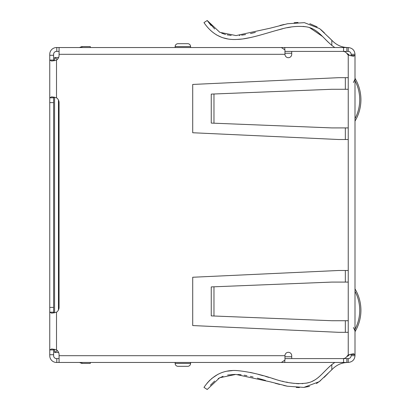 <?xml version="1.0" encoding="UTF-8"?>
<svg xmlns="http://www.w3.org/2000/svg" width="410" height="410" viewBox="0 0 410 410"><rect width="100%" height="100%" fill="white"/><g stroke="black" fill="none" stroke-linecap="round" stroke-linejoin="round"><path stroke-width="0.61" d="M291.72 356.751L284.96 356.751M284.96 53.249L291.72 53.249M346.896 53.505A4.828 4.828 0 0 1 349.412 55.483A4.828 4.828 0 0 0 346.896 53.505M58.445 310.006L58.445 99.994M54.581 349.305L54.581 352.405L57.405 350.663M54.581 312.815L54.581 97.185M54.581 60.695L54.581 57.595L57.405 59.337M54.581 352.405L58.625 352.503M349.412 354.517A4.828 4.828 0 0 1 346.896 356.495A4.828 4.828 0 0 0 349.412 354.517M58.625 57.497L54.581 57.595M354.998 329.271A40.467 40.467 0 0 0 354.998 291.31M354.998 288.886A41.661 41.661 0 0 1 354.998 331.695M354.998 118.69A40.467 40.467 0 0 0 354.998 80.729M354.998 78.305A41.661 41.661 0 0 1 354.998 121.114M291.72 358.591L291.72 355.69A3.382 3.382 0 0 0 288.338 352.308A3.382 3.382 0 0 0 284.96 355.69L284.96 360.062L281.378 362.455L59.071 362.455L59.071 354.727A5.796 5.796 0 0 0 56.513 349.92L51.732 348.93L49.753 349.92L49.753 312.194L53.618 312.194L53.618 97.805L49.753 97.805L49.753 54.31A6.76 6.76 0 0 1 56.513 47.545L281.378 47.545L284.96 49.938L284.96 54.31A3.382 3.382 0 0 0 288.338 57.692A3.382 3.382 0 0 0 291.72 54.31L291.72 51.409L342.924 51.409A4.828 4.828 0 0 1 346.968 53.607A5.796 5.796 0 0 0 348.239 54.996L353.399 56.242L354.998 55.463L354.998 54.31L351.134 54.31L351.134 55.463L354.998 55.463L354.998 354.537L351.134 354.537L351.134 355.69L354.998 355.69L354.998 354.537L353.399 353.758L348.239 355.004A5.796 5.796 0 0 0 346.968 356.387A4.828 4.828 0 0 1 342.924 358.591L284.96 358.591M353.671 82.133L353.399 82.471C354.865 79.699 355.398 78.243 354.998 78.105M354.998 331.895L354.998 331.885C355.398 331.757 354.865 330.301 353.399 327.529M263.148 362.455L348.239 362.455C352.395 361.984 354.65 359.734 354.998 355.69M210.371 385.262L214.655 381.049L210.371 385.262M218.192 378.573L223.081 376.272L218.192 378.573M227.591 375.053L234.868 374.402L227.591 375.053M237.815 374.489L241.157 374.781L237.81 374.489M244.201 375.196L246.928 375.673L244.201 375.196M250.361 376.38L253.078 377.021L250.361 376.38M257.377 378.133L265.526 380.454L257.377 378.133M270.954 382.048L271.44 382.187M275.156 383.247L279.646 384.462L275.156 383.247M283.628 385.431L287.169 386.189L283.623 385.431M296.276 387.45L299.377 387.578L296.276 387.45M303.641 387.424L309.488 386.41L303.641 387.424M316.453 383.534L320.625 380.588L316.453 383.534M324.151 377.374L328.128 373.356L324.151 377.374M331.818 364.613L328.302 367.739L331.818 364.613C322.639 372.311 317.853 380.946 307.116 383.007C297.465 384.426 286.482 383.073 274.182 378.958C260.663 374.438 248.301 371.65 237.098 370.584C223.388 369.63 212.349 375.227 203.975 387.378L207.204 389.5L219.647 377.764L235.842 374.412L270.262 381.843L287.436 386.24L303.851 387.404L319.216 381.7L331.818 369.738L331.818 364.613L334.765 362.455M325.151 370.876L322.593 373.474L325.151 370.876M320.43 375.591L318.186 377.595L320.43 375.591M315.162 379.798L311.708 381.587L315.162 379.798M309.058 382.52L305.942 383.232L309.058 382.52M302.934 383.601L302.088 383.657L302.934 383.601M298.931 383.709L296.415 383.586L298.931 383.709M294.19 383.381L290.587 382.878M286.344 382.074L287.584 382.33L286.354 382.079M282.598 381.218L283.125 381.346M275.305 379.276L272.281 378.409L275.305 379.276M268.858 377.405L265.695 376.477L268.858 377.405M262.994 375.693L258.136 374.335L262.994 375.693M254.62 373.423L250.279 372.408L254.62 373.423M237.108 370.584L236.406 370.563M232.347 370.604L227.535 371.137L232.347 370.604M217.961 374.289L211.606 378.563L217.961 374.289M209.956 380.06L207.024 383.237L209.956 380.06M178.032 366.314A2.896 2.896 0 0 1 175.137 363.419L190.588 363.419L190.588 362.455L190.588 363.419A2.896 2.896 0 0 1 187.693 366.314L178.032 366.314A2.896 2.896 0 0 1 175.137 363.419L175.137 362.455M331.818 369.738C336.431 364.885 341.904 362.455 348.239 362.455L348.239 358.591L343.565 358.591L343.565 362.455M348.239 358.591C349.986 358.432 350.955 357.469 351.134 355.69M284.786 362.455L284.786 360.272M79.504 362.455L81.821 363.419L90.323 363.419L90.323 362.455M351.134 354.537L351.037 354.055M348.239 127.915L348.239 139.508L338.578 139.508L192.715 132.748L192.715 84.445L338.578 77.685L348.239 77.685L348.239 89.277L331.818 89.277L213.969 93.998L213.969 123.195L331.818 127.915L348.239 127.915L348.239 89.277M348.239 270.492L348.239 282.085L331.818 282.085L211.252 286.913L211.252 315.895L331.818 320.722L348.239 320.722L348.239 332.315L338.578 332.315L192.715 325.555L192.715 277.252L338.578 270.492L348.239 270.492L348.239 139.508M213.969 93.998L211.252 94.105L211.252 123.087L213.969 123.195M351.037 55.944L351.134 55.463M56.513 312.194A5.796 5.796 0 0 0 59.071 307.392L59.071 102.608A5.796 5.796 0 0 0 56.513 97.805L51.732 96.811L49.753 97.805L49.753 312.194L51.732 313.189L56.513 312.194L56.513 349.92M56.79 47.545L56.79 51.409L56.513 51.409A2.896 2.896 0 0 0 53.618 54.31L53.618 60.08L49.753 60.08L51.732 61.069L56.513 60.08A5.796 5.796 0 0 0 59.071 55.273L59.071 47.545M213.969 316.002L213.969 286.805M53.848 349.146L53.618 349.92L49.753 349.92L49.753 355.69A6.76 6.76 0 0 0 56.513 362.455L59.071 362.455M53.618 312.194L53.853 312.973M53.618 349.92L53.618 355.69A2.896 2.896 0 0 0 56.513 358.591L56.79 358.591L56.79 362.455M59.071 358.591L56.79 358.591M53.848 97.026L53.618 97.805M53.618 60.08L53.853 60.854M56.79 51.409L59.071 51.409M354.998 54.31C354.619 50.24 352.364 47.985 348.239 47.545L263.148 47.545M351.134 54.31C350.955 52.531 349.986 51.568 348.239 51.409L348.239 47.545C341.904 47.545 336.431 45.115 331.818 40.262L328.261 36.782L331.818 40.262L331.818 45.387C322.429 37.397 317.304 28.587 306.588 26.886C298.055 25.738 288.912 26.66 279.159 29.663C267.617 32.708 248.947 39.268 236.995 39.421C223.194 40.282 212.19 34.681 203.975 22.622L204.011 22.673M324.402 32.877L321.056 29.776L324.407 32.877M317.145 26.881L309.801 23.672L317.145 26.881M297.998 22.458L294.165 22.734L298.003 22.458M284.13 24.451L279.963 25.461L284.13 24.451M255.363 32.4L250.459 33.594L255.368 32.4M245.595 34.573L242.043 35.111M239.225 35.409L239.958 35.342M227.14 34.855L231.184 35.444L227.181 34.865M211.022 25.481L207.204 20.5L219.791 32.308L236.063 35.583L270.046 28.218L287.559 23.739L304.374 22.647L319.631 28.618L331.818 40.262M216.454 34.886L221.415 37.228M223.168 37.828L227.529 38.863L223.148 37.817M237.18 39.411L241.659 39.052L237.18 39.411M243.653 38.791L250.623 37.515L243.658 38.791M254.989 36.485L258.197 35.649L254.989 36.485M262.912 34.332L265.495 33.584L262.907 34.332M268.842 32.6L271.989 31.678L268.842 32.6M275.125 30.776L282.536 28.797L275.059 30.791M287.482 27.69L290.972 27.06L287.482 27.69M303.021 26.404L306.29 26.829L303.016 26.404M312.374 28.705L309.596 27.644L322.583 36.516L320.487 34.466M325.248 39.227L328.395 42.348L325.248 39.227M348.239 51.409L284.96 51.409M190.588 47.545L190.588 46.581L190.588 47.545M187.693 43.685A2.896 2.896 0 0 1 190.588 46.581A2.896 2.896 0 0 0 187.693 43.685L178.032 43.685A2.896 2.896 0 0 0 175.137 46.581A2.896 2.896 0 0 1 178.032 43.685M175.137 47.545L175.137 46.581L190.588 46.581M216.439 34.881L221.472 37.248M315.31 30.294L318.298 32.503M245.61 34.568L241.562 35.173M225.577 34.491L221.687 33.184M214.686 28.977L207.204 20.5L203.975 22.622C212.19 34.681 223.199 40.282 236.995 39.416C248.947 39.268 267.617 32.708 279.159 29.663C288.912 26.66 298.055 25.738 306.588 26.886C317.304 28.587 322.429 37.397 331.818 45.387L334.765 47.545M284.786 47.545L284.786 49.728M79.504 47.545L81.821 46.581L90.323 46.581L90.323 47.545M270.236 381.838L271.594 382.233M294.221 383.381L290.505 382.863M237.123 370.589L236.35 370.558M345.338 332.315L345.338 320.722M345.338 282.085L345.338 270.492M345.338 139.508L345.338 127.915M345.338 89.277L345.338 77.685M346.88 358.591L346.88 362.455M82.015 362.455L81.821 363.419M348.239 282.085L348.239 320.722M348.239 355.004L348.239 332.315M348.239 77.685L348.239 54.996M59.071 355.69L284.96 355.69M56.513 60.08L56.513 97.805M284.96 54.31L59.071 54.31M49.753 307.392L53.618 307.392M53.618 354.727L49.753 354.727M53.618 102.608L49.753 102.608M49.753 55.273L53.618 55.273M346.88 51.409L346.88 47.545M343.565 51.409L343.565 47.545M82.015 47.545L81.821 46.581"/></g></svg>
